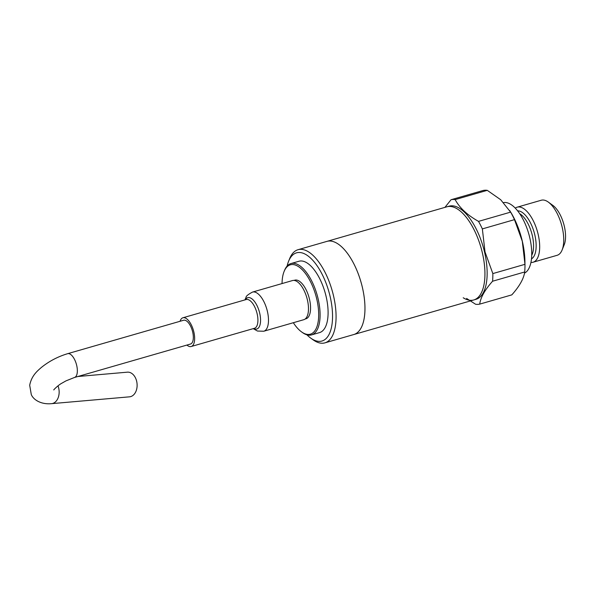 <?xml version="1.0" encoding="UTF-8"?>
<svg xmlns="http://www.w3.org/2000/svg" width="594" height="594" viewBox="0 0 594 594"><rect width="100%" height="100%" fill="white"/><g stroke="black" fill="none" stroke-linecap="round" stroke-linejoin="round"><path stroke-width="0.89" d="M287.11 266.075A45.894 20.315 73.9 0 1 288.558 261.345L289.62 258.709A48.478 21.458 73.9 0 1 290.926 255.962A48.478 21.458 73.9 0 1 298.047 249.703A48.478 21.458 73.9 0 1 328.913 280.962A48.478 21.458 73.9 0 1 332.016 336.612A48.478 21.458 73.9 0 1 324.896 342.864L353.779 334.541A48.478 21.458 -106.1 0 0 353.89 263.899A48.478 21.458 -106.1 0 0 326.93 241.379A48.478 21.458 73.9 0 1 357.796 272.639A48.478 21.458 73.9 0 1 360.9 328.282A48.478 21.458 73.9 0 1 353.779 334.541L473.752 299.963A48.478 21.458 -106.1 0 0 473.864 229.321A48.478 21.458 -106.1 0 0 446.903 206.801A48.478 21.458 73.9 0 1 482.321 252.702A48.478 21.458 73.9 0 1 473.752 299.963A48.478 21.458 73.9 0 1 463.216 297.765M515.28 208.145A28.653 12.682 73.9 0 1 517.203 207.172L541.26 200.237A28.653 12.682 73.9 0 1 548.314 202.086L552.91 205.427A23.493 10.402 73.9 0 1 564.3 226.158A23.493 10.402 73.9 0 1 564.233 244.698L562.11 249.977A28.653 12.682 73.9 0 1 557.135 255.301L533.078 262.229A28.653 12.682 73.9 0 1 530.932 262.429M548.314 202.086A28.653 12.682 73.9 0 1 562.199 227.368A28.653 12.682 73.9 0 1 562.11 249.977M517.203 207.172A28.653 12.682 73.9 0 1 538.142 234.303A28.653 12.682 73.9 0 1 533.078 262.229M503.63 202.576A36.873 16.32 73.9 0 1 529.759 237.674A36.873 16.32 73.9 0 1 524.495 273.129M298.047 249.703L449.123 206.163A48.478 21.458 73.9 0 1 484.541 252.064A48.478 21.458 73.9 0 1 475.972 299.317L473.752 299.963M509.734 210.551L510.647 212.125L478.519 221.384C467.381 215.139 459.593 207.878 455.153 199.599A54.151 23.968 73.9 0 0 451.046 199.725L483.174 190.466A54.151 23.968 73.9 0 1 487.273 190.34L500.705 199.74L510.981 212.607A48.478 21.458 73.9 0 1 522.312 241.179A48.478 21.458 73.9 0 1 524.91 260.937L524.97 264.323A54.151 23.968 73.9 0 1 524.702 271.97C523.819 278.586 519.527 286.219 511.82 294.869L479.7 304.128A54.151 23.968 73.9 0 1 475.594 304.254L466.617 298.463M510.647 212.125A54.151 23.968 73.9 0 1 514.478 219.646L522.289 241.246L524.97 264.323L492.842 273.582A54.151 23.968 73.9 0 1 492.575 281.229L524.702 271.97M492.842 273.582L485.031 251.982L482.35 228.905L514.478 219.646M478.519 221.384A54.151 23.968 73.9 0 1 482.35 228.905M451.046 199.725L444.936 207.365M479.7 304.128C480.583 297.512 484.875 289.879 492.575 281.229M455.153 199.599L487.273 190.34M288.558 261.345A45.894 20.315 73.9 0 1 289.798 258.746A45.894 20.315 73.9 0 1 322.059 274.146A45.894 20.315 73.9 0 1 328.705 335.105A45.894 20.315 73.9 0 1 310.669 338.06A45.894 20.315 73.9 0 1 306.927 334.823M324.896 342.864A48.478 21.458 73.9 0 1 312.971 339.731L310.669 338.06M282.046 283.568A36.1 15.979 73.9 0 1 284.088 271.503L284.511 270.448A37.132 16.432 73.9 0 1 285.514 268.347A37.132 16.432 73.9 0 1 290.971 263.55A37.132 16.432 73.9 0 1 314.612 287.496A37.132 16.432 73.9 0 1 316.988 330.116A37.132 16.432 73.9 0 1 311.538 334.912A37.132 16.432 73.9 0 1 302.398 332.506L301.477 331.838A36.1 15.979 73.9 0 1 293.332 322.713M290.971 263.55L298.968 261.249A37.132 16.432 73.9 0 1 322.609 285.187A37.132 16.432 73.9 0 1 324.985 327.814A37.132 16.432 73.9 0 1 319.535 332.603L311.538 334.912M284.088 271.503A36.1 15.979 73.9 0 1 285.061 269.461A36.1 15.979 73.9 0 1 310.439 281.571A36.1 15.979 73.9 0 1 315.666 329.514A36.1 15.979 73.9 0 1 301.477 331.838M74.495 377.472L190.481 344.037A12.377 5.48 -106.1 0 0 192.3 342.441A12.377 5.48 -106.1 0 0 191.506 328.23A12.377 5.48 -106.1 0 0 183.628 320.255L67.642 353.682A12.377 5.48 -106.1 0 1 74.525 359.429A12.377 5.48 -106.1 0 1 76.314 375.868A12.377 5.48 -106.1 0 1 74.495 377.472L66.001 380.865L61.657 383.316C58.568 384.897 53.193 390.095 53.816 389.946M77.821 376.507L127.368 372.171A12.377 8.643 85 0 1 135.358 377.673A12.377 8.643 85 0 1 136.442 390.006A12.377 8.643 85 0 1 129.529 396.829L51.559 403.66A12.377 8.643 85 0 0 57.997 385.855M306.771 317.07A20.367 9.014 73.9 0 1 303.786 319.698L263.788 331.229A20.367 9.014 73.9 0 0 266.78 328.601A20.367 9.014 73.9 0 0 265.481 305.212A20.367 9.014 73.9 0 0 252.509 292.077L292.5 280.554A20.367 9.014 73.9 0 1 305.472 293.688A20.367 9.014 73.9 0 1 306.771 317.07M180.056 321.28A14.954 6.616 73.9 0 1 180.717 319.706A14.954 6.616 73.9 0 1 182.915 317.775A14.954 6.616 73.9 0 1 192.434 327.42A14.954 6.616 73.9 0 1 193.392 344.587A14.954 6.616 73.9 0 1 191.194 346.517A14.954 6.616 73.9 0 1 186.91 345.069M517.634 210.855A25.141 11.13 73.9 0 1 534.8 234.853A25.141 11.13 73.9 0 1 531.481 258.88M519.72 213.721A23.849 10.558 73.9 0 1 532.291 235.424A23.849 10.558 73.9 0 1 531.719 255.346M294.127 280.42A20.114 8.903 73.9 0 1 307.306 292.397A20.114 8.903 73.9 0 1 308.887 316.216A20.114 8.903 73.9 0 1 305.227 318.948M245.374 299.77A16.305 7.217 73.9 0 1 256.838 305.257A16.305 7.217 73.9 0 1 259.199 326.908A16.305 7.217 73.9 0 1 253.66 328.512M182.915 317.775L246.191 299.539A14.954 6.616 73.9 0 1 255.71 309.177A14.954 6.616 73.9 0 1 256.667 326.351A14.954 6.616 73.9 0 1 254.47 328.282L191.194 346.517M67.642 353.682C57.833 356.638 49.035 361.263 41.231 367.567C37.556 370.819 31.549 375.564 29.7 385.268L31.282 394.55C33.442 399.903 41.224 404.685 51.559 403.66M253.222 328.638L257.477 331.051L263.788 331.229M244.943 299.896L246.05 297.349C245.998 296.161 248.151 294.409 252.509 292.077"/></g></svg>
